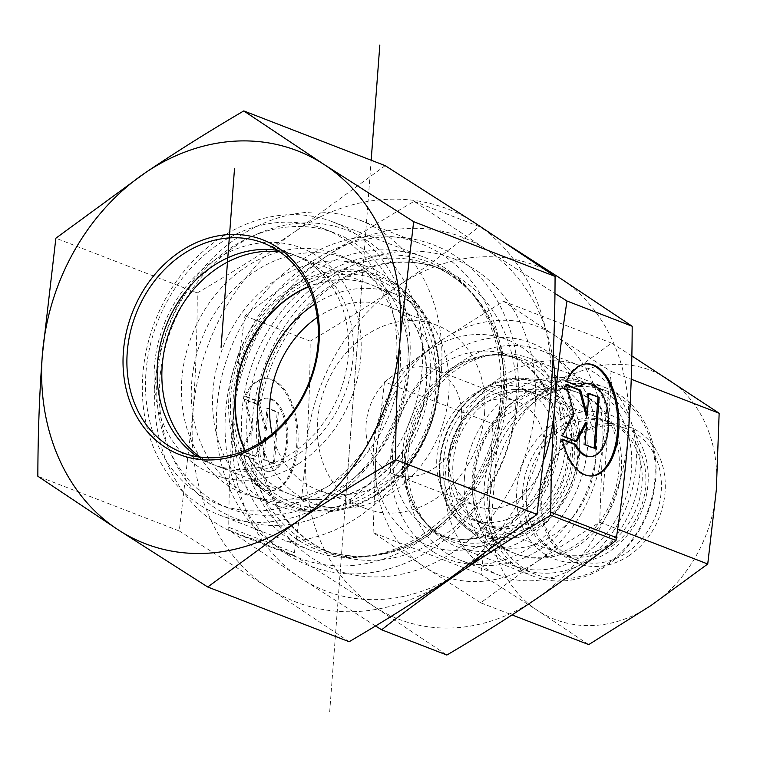 <?xml version="1.0" encoding="UTF-8"?>
<svg xmlns="http://www.w3.org/2000/svg" width="757" height="757" viewBox="0 0 757 757"><rect width="100%" height="100%" fill="white"/><g stroke="black" fill="none" stroke-linecap="round" stroke-linejoin="round"><path stroke-width="0.57" stroke-dasharray="3.79 2.84" d="M566.539 381.414L565.347 381.471L578.906 386.713A36.677 19.313 -92.6 0 1 579.313 386.354M562.167 439.088L560.975 439.145A56.132 29.561 87.4 0 0 590.725 476.039A56.132 29.561 87.4 0 0 591.321 476.002M586.145 363.89A56.132 29.561 87.4 0 0 585.549 363.909A56.132 29.561 87.4 0 0 565.347 381.471M580.099 386.657L578.906 386.713M586.438 383.335A36.677 19.313 -92.6 0 1 607.426 419.075A36.677 19.313 -92.6 0 1 589.826 456.603M562.3 439.656L560.975 439.145M588.851 393.867L587.697 393.422L586.041 415.385M588.889 393.366L587.697 393.422M566.444 385.19L565.101 384.67L572.756 414.013L561.221 435.937L575.604 441.501L575.831 441.076M566.293 384.613L565.101 384.67M573.948 413.965L572.756 414.013M562.413 435.881L561.221 435.937M576.796 441.454L575.604 441.501M585.483 422.718L583.817 444.69L594.094 448.664L594.131 448.163M585.01 444.633L583.817 444.69M595.286 448.608L594.094 448.664M240.149 453.973A56.132 29.561 87.4 0 0 269.899 490.867A56.132 29.561 87.4 0 0 296.839 433.43A56.132 29.561 87.4 0 0 264.713 378.727A56.132 29.561 87.4 0 0 244.52 396.29L258.08 401.541A36.677 19.313 -92.6 0 1 265.612 398.163A36.677 19.313 -92.6 0 1 286.6 433.903A36.677 19.313 -92.6 0 1 269 471.431A36.677 19.313 -92.6 0 1 253.709 459.215L240.149 453.973L241.341 453.916L254.901 459.168A36.677 19.313 87.4 0 0 270.192 471.374A36.677 19.313 87.4 0 0 287.792 433.856A36.677 19.313 87.4 0 0 266.805 398.106A36.677 19.313 87.4 0 0 259.273 401.484L245.713 396.242A56.132 29.561 -92.6 0 1 265.915 378.68A56.132 29.561 -92.6 0 1 298.031 433.382A56.132 29.561 -92.6 0 1 271.091 490.81A56.132 29.561 -92.6 0 1 241.341 453.916M244.52 396.29L245.713 396.242M253.709 459.215L254.901 459.168M258.08 401.541L259.273 401.484M274.46 463.435L264.184 459.461L265.849 437.489L255.97 456.282L241.587 450.708L253.122 428.784L245.467 399.441L259.85 405.004L266.407 430.156L268.063 408.193L278.339 412.168L274.46 463.435L273.268 463.492L277.147 412.224L266.871 408.241L265.215 430.213L258.657 405.061L244.274 399.497L251.93 428.841L240.395 450.765L254.778 456.329L264.657 437.546L262.991 459.508L273.268 463.492M262.991 459.508L264.184 459.461M264.657 437.546L265.849 437.489M254.778 456.329L255.97 456.282M240.395 450.765L241.587 450.708M251.93 428.841L253.122 428.784M244.274 399.497L245.467 399.441M258.657 405.061L259.85 405.004M265.215 430.213L266.407 430.156M266.871 408.241L268.063 408.193M277.147 412.224L278.339 412.168M552.989 359.272A189.6 157.002 -68.8 0 0 486.42 249.583L554.938 293.442M325.415 257.03C351.503 239.326 381.055 220.76 414.079 201.343L486.42 249.583A189.6 157.002 -68.8 0 0 325.415 257.03A189.6 157.002 -68.8 0 0 232.749 421.422C235.219 388.322 239.297 353.15 244.965 315.896C272.444 294.331 299.261 274.706 325.415 257.03M479.19 557.881A189.6 157.002 -68.8 0 0 544.747 457.692M375.529 625.954L301.087 578.376A189.6 157.002 -68.8 0 0 448.305 579.408M301.087 578.376L228.746 530.127C228.879 490.735 230.213 454.493 232.749 421.422A189.6 157.002 -68.8 0 0 301.087 578.376M244.965 315.896L310.171 341.133C310.039 380.534 308.714 416.766 306.178 449.838L306.169 449.951C303.689 483.013 299.621 518.148 293.962 555.364L374.516 606.792A189.6 157.002 111.2 0 1 306.169 449.951M228.746 530.127L293.962 555.364M414.079 201.343L479.295 226.58C451.806 248.145 424.989 267.77 398.844 285.446C372.756 303.15 343.195 321.716 310.171 341.133M507.114 244.133L479.295 226.58M244.927 450.67A112.358 93.035 -68.8 0 0 290.13 494.349A112.358 93.035 -68.8 0 0 319.416 499.592A112.358 93.035 -68.8 0 0 426.096 385.095A112.358 93.035 -68.8 0 0 396.422 300.624A112.358 93.035 -68.8 0 0 371.233 284.783A112.358 93.035 -68.8 0 0 308.411 286.657M181.822 379.304A128.51 106.415 111.2 0 1 251.967 263.209A128.51 106.415 111.2 0 1 366.142 272.463A128.51 106.415 111.2 0 1 400.084 369.075A128.51 106.415 111.2 0 1 278.065 500.036A128.51 106.415 111.2 0 1 181.822 379.304M461.524 419.51A56.179 46.518 -68.8 0 0 434.092 369.35A56.179 46.518 -68.8 0 0 370.438 404.957A56.179 46.518 -68.8 0 0 393.536 474.137A56.179 46.518 -68.8 0 0 461.524 419.51M484.594 412.906A98.315 81.406 -68.8 0 0 436.581 325.141A98.315 81.406 -68.8 0 0 325.179 387.442A98.315 81.406 -68.8 0 0 365.612 508.505A98.315 81.406 -68.8 0 0 484.594 412.906M261.335 441.974A112.358 93.035 -68.8 0 0 312.811 503.131A112.358 93.035 -68.8 0 0 448.787 393.877A112.358 93.035 -68.8 0 0 393.924 293.565A112.358 93.035 -68.8 0 0 314.694 304.134M272.208 433.95A98.315 81.406 -68.8 0 0 317.883 490.034A98.315 81.406 -68.8 0 0 436.855 394.435A98.315 81.406 -68.8 0 0 388.852 306.661A98.315 81.406 -68.8 0 0 317.325 317.382M503.159 394.217A168.537 139.553 111.2 0 1 439.249 525.983A168.537 139.553 111.2 0 1 299.204 558.098A168.537 139.553 111.2 0 1 229.891 350.557A168.537 139.553 111.2 0 1 420.864 243.754A168.537 139.553 111.2 0 1 502.79 361.789A168.537 139.553 111.2 0 1 503.159 394.217M441.426 370.324A168.537 139.553 -68.8 0 0 359.13 219.861A168.537 139.553 -68.8 0 0 168.149 326.664A168.537 139.553 -68.8 0 0 237.461 534.205A168.537 139.553 -68.8 0 0 441.426 370.324M422.151 368.044A154.485 127.924 111.2 0 1 215.508 508.184A154.485 127.924 111.2 0 1 235.2 246.347A154.485 127.924 111.2 0 1 422.151 368.044M306.178 449.838A189.6 157.002 111.2 0 1 398.844 285.446A189.6 157.002 111.2 0 1 559.849 278.008A189.6 157.002 111.2 0 1 628.196 434.963A189.6 157.002 111.2 0 1 535.53 599.355A189.6 157.002 111.2 0 1 374.516 606.792L446.857 655.042M567.864 455.487A70.221 58.147 111.2 0 1 482.881 523.778A70.221 58.147 111.2 0 1 467.145 513.871A70.221 58.147 111.2 0 1 448.598 461.079A70.221 58.147 111.2 0 1 515.271 389.524A70.221 58.147 111.2 0 1 533.581 392.798A70.221 58.147 111.2 0 1 567.864 455.487M621.308 470.22A86.374 71.527 -68.8 0 0 556.622 389.079A86.374 71.527 -68.8 0 0 474.611 477.099A86.374 71.527 -68.8 0 0 497.415 542.04A86.374 71.527 -68.8 0 0 574.166 548.257A86.374 71.527 -68.8 0 0 621.308 470.22M436.921 456.566A70.221 58.147 111.2 0 1 521.904 388.284A70.221 58.147 111.2 0 1 550.784 474.753A70.221 58.147 111.2 0 1 471.214 519.255A70.221 58.147 111.2 0 1 436.921 456.566M544.264 451.532A56.179 46.518 111.2 0 1 476.285 506.159A56.179 46.518 111.2 0 1 453.178 436.978A56.179 46.518 111.2 0 1 516.832 401.38A56.179 46.518 111.2 0 1 544.264 451.532M405.487 459.925A112.358 93.035 -68.8 0 0 405.733 481.547A112.358 93.035 -68.8 0 0 460.351 560.227A112.358 93.035 -68.8 0 0 587.669 489.031A112.358 93.035 -68.8 0 0 541.463 350.671A112.358 93.035 -68.8 0 0 448.097 372.084A112.358 93.035 -68.8 0 0 405.487 459.925M445.201 475.292A112.358 93.035 111.2 0 1 581.168 366.038A112.358 93.035 111.2 0 1 627.383 504.399A112.358 93.035 111.2 0 1 500.065 575.604A112.358 93.035 111.2 0 1 445.201 475.292M464.467 477.572A98.315 81.406 -68.8 0 0 583.439 555.013A98.315 81.406 -68.8 0 0 595.967 388.398A98.315 81.406 -68.8 0 0 464.467 477.572M626.881 552.544A70.221 58.147 -68.8 0 0 661.429 485.72A70.221 58.147 -68.8 0 0 626.91 428.916A70.221 58.147 -68.8 0 0 547.339 473.418A70.221 58.147 -68.8 0 0 576.219 559.896A70.221 58.147 -68.8 0 0 626.881 552.544M629.36 555.43A73.032 60.475 111.2 0 1 541.018 497.841A73.032 60.475 111.2 0 1 638.728 431.66A73.032 60.475 111.2 0 1 629.36 555.43M611.372 546.535A70.221 58.147 -68.8 0 0 645.92 479.711A70.221 58.147 -68.8 0 0 611.401 422.917A70.221 58.147 -68.8 0 0 560.748 430.279A70.221 58.147 -68.8 0 0 526.2 497.103A70.221 58.147 -68.8 0 0 560.71 553.897A70.221 58.147 -68.8 0 0 611.372 546.535M668.242 379.295A133.421 110.484 111.2 0 1 716.34 489.741A133.421 110.484 111.2 0 1 651.124 605.43A133.421 110.484 111.2 0 1 537.82 610.662A133.421 110.484 111.2 0 1 489.732 500.216A133.421 110.484 111.2 0 1 554.938 384.528A133.421 110.484 111.2 0 1 668.242 379.295M444.378 540.195A100.955 83.592 -68.8 0 0 457.275 546.819A100.955 83.592 -68.8 0 0 571.677 482.843A100.955 83.592 -68.8 0 0 530.155 358.525A100.955 83.592 -68.8 0 0 457.332 369.104A100.955 83.592 -68.8 0 0 444.378 540.195M432.588 551.389A115.868 95.94 111.2 0 1 447.453 355.014A115.868 95.94 111.2 0 1 587.612 446.375A115.868 95.94 111.2 0 1 432.588 551.389M533.6 398.617A100.955 83.592 -68.8 0 0 483.931 494.69A100.955 83.592 -68.8 0 0 533.553 576.332A100.955 83.592 -68.8 0 0 647.945 512.366A100.955 83.592 -68.8 0 0 606.423 388.038A100.955 83.592 -68.8 0 0 533.6 398.617M631.849 355.913L611.552 343.101L554.938 384.528L492.542 423.721L489.732 500.216L481.13 574.468L537.82 610.662L588.728 644.614M480.695 602.799L424.005 566.615A133.421 110.484 -68.8 0 0 537.309 561.372L480.695 602.799L512.025 614.921M373.097 532.663L375.917 456.159A133.421 110.484 -68.8 0 0 424.005 566.615L373.097 532.663L481.13 574.468M384.509 381.907L441.123 340.48A133.421 110.484 -68.8 0 0 375.917 456.159L384.509 381.907L492.542 423.721M441.123 340.48L503.519 301.286L554.427 335.247A133.421 110.484 -68.8 0 0 441.123 340.48M554.427 335.247L611.117 371.432L602.515 445.693A133.421 110.484 -68.8 0 0 554.427 335.247M602.515 445.693L599.705 522.188L537.309 561.372A133.421 110.484 -68.8 0 0 602.515 445.693M611.117 371.432L631.224 379.219M599.705 522.188L617.665 529.134M503.519 301.286L611.552 343.101M516.302 527.534A70.221 58.147 111.2 0 1 487.281 525.472A70.221 58.147 111.2 0 1 452.875 472.87A70.221 58.147 111.2 0 1 537.972 394.501A70.221 58.147 111.2 0 1 571.431 464.164A70.221 58.147 111.2 0 1 516.302 527.534M512.991 532.871A77.242 63.966 -68.8 0 0 563.851 409.14A77.242 63.966 -68.8 0 0 450.018 433.685A77.242 63.966 -68.8 0 0 512.991 532.871M522.633 499.875A70.221 58.147 111.2 0 1 607.729 421.498A70.221 58.147 111.2 0 1 636.609 507.975A70.221 58.147 111.2 0 1 557.038 552.478A70.221 58.147 111.2 0 1 522.633 499.875M448.683 479.531A86.374 71.527 -68.8 0 0 475.472 535.35A86.374 71.527 -68.8 0 0 490.99 544.236A86.374 71.527 -68.8 0 0 588.87 489.495A86.374 71.527 -68.8 0 0 553.348 383.127A86.374 71.527 -68.8 0 0 535.89 379.248A86.374 71.527 -68.8 0 0 448.683 479.531M566.227 388.152A98.315 81.406 111.2 0 1 606.859 391.038A98.315 81.406 111.2 0 1 647.292 512.111A98.315 81.406 111.2 0 1 535.88 574.412A98.315 81.406 111.2 0 1 487.726 500.765A98.315 81.406 111.2 0 1 566.227 388.152M516.662 501.162A77.242 63.966 -68.8 0 0 618.743 544.255A77.242 63.966 -68.8 0 0 611.751 415.546A77.242 63.966 -68.8 0 0 516.662 501.162M472.832 495.002A98.315 81.406 111.2 0 1 510.275 404.011A98.315 81.406 111.2 0 1 591.965 385.275A98.315 81.406 111.2 0 1 632.398 506.348A98.315 81.406 111.2 0 1 520.996 568.639A98.315 81.406 111.2 0 1 473.201 499.79A98.315 81.406 111.2 0 1 472.832 495.002M472.179 488.625A86.374 71.527 -68.8 0 0 472.51 492.835A86.374 71.527 -68.8 0 0 514.495 553.329A86.374 71.527 -68.8 0 0 612.366 498.589A86.374 71.527 -68.8 0 0 576.843 392.221A86.374 71.527 -68.8 0 0 505.07 408.685A86.374 71.527 -68.8 0 0 472.179 488.625M277.696 250.416A112.358 93.035 111.2 0 1 293.413 254.664A112.358 93.035 111.2 0 1 348.267 355.033A112.358 93.035 111.2 0 1 212.301 464.23A112.358 93.035 111.2 0 1 197.823 456.783M290.423 539.949A157.134 130.109 111.2 0 1 251.248 344.236A157.134 130.109 111.2 0 1 423.939 257.172A157.134 130.109 111.2 0 1 500.661 397.548A157.134 130.109 111.2 0 1 310.512 550.254A157.134 130.109 111.2 0 1 290.423 539.949M287.641 554.626A172.047 142.467 -68.8 0 0 517.826 398.702A172.047 142.467 -68.8 0 0 309.708 263.029A172.047 142.467 -68.8 0 0 287.641 554.626M409.698 362.338A157.134 130.109 111.2 0 1 219.549 515.044A157.134 130.109 111.2 0 1 154.92 321.545A157.134 130.109 111.2 0 1 332.985 221.971A157.134 130.109 111.2 0 1 409.698 362.338M179.248 530.969L268.763 588.113A210.664 174.441 111.2 0 1 192.827 413.719L179.248 530.969L37.85 476.248M385.181 165.651L295.788 231.065A210.664 174.441 111.2 0 1 474.686 222.795A210.664 174.441 111.2 0 1 550.623 397.188A210.664 174.441 111.2 0 1 447.661 579.843A210.664 174.441 111.2 0 1 268.763 588.113L349.147 641.718M295.788 231.065C265.12 251.788 232.276 272.416 197.265 292.94C197.199 334.651 195.713 374.904 192.827 413.719A210.664 174.441 111.2 0 1 295.788 231.065M197.265 292.94L55.867 238.209M245.192 450.557A112.358 93.035 -68.8 0 0 290.508 494.491A112.358 93.035 -68.8 0 0 368.829 484.508A112.358 93.035 -68.8 0 0 426.825 377.506A112.358 93.035 -68.8 0 0 371.611 284.935A112.358 93.035 -68.8 0 0 308.525 286.912M241.218 450.491A119.379 98.855 111.2 0 1 346.734 274.233A119.379 98.855 111.2 0 1 416.246 448.683A119.379 98.855 111.2 0 1 241.218 450.491M200.425 457.162A112.358 93.035 -68.8 0 0 217.07 466.075A112.358 93.035 -68.8 0 0 295.4 456.093A112.358 93.035 -68.8 0 0 353.396 349.091A112.358 93.035 -68.8 0 0 298.182 256.509A112.358 93.035 -68.8 0 0 279.863 251.892M364.477 493.848A127.801 105.829 111.2 0 1 301.21 510.956A127.801 105.829 111.2 0 1 275.387 505.212A127.801 105.829 111.2 0 1 222.813 347.823A127.801 105.829 111.2 0 1 367.647 266.833A127.801 105.829 111.2 0 1 390.603 279.967A127.801 105.829 111.2 0 1 364.477 493.848M386.732 293.233A147.464 122.114 -68.8 0 0 324.441 229.021A147.464 122.114 -68.8 0 0 157.333 322.473A147.464 122.114 -68.8 0 0 217.988 504.077A147.464 122.114 -68.8 0 0 320.788 490.971A147.464 122.114 -68.8 0 0 386.732 293.233M298.466 463.795A121.489 100.596 111.2 0 1 154.797 362.348A121.489 100.596 111.2 0 1 319.624 257.74A121.489 100.596 111.2 0 1 298.466 463.795M331.992 495.305A147.464 122.114 -68.8 0 0 351.721 480.307A147.464 122.114 -68.8 0 0 407.323 336.638A147.464 122.114 -68.8 0 0 335.635 233.364A147.464 122.114 -68.8 0 0 168.537 326.806A147.464 122.114 -68.8 0 0 229.182 508.411A147.464 122.114 -68.8 0 0 331.992 495.305M343.186 485.606A127.801 105.829 111.2 0 1 254.087 496.971A127.801 105.829 111.2 0 1 201.523 339.581A127.801 105.829 111.2 0 1 346.346 258.591A127.801 105.829 111.2 0 1 408.477 348.097A127.801 105.829 111.2 0 1 360.285 472.605A127.801 105.829 111.2 0 1 343.186 485.606M344.993 508.297L361.524 288.417M329.683 711.911L371.167 160.229M501.617 385.058L491.284 522.481M611.419 381.954L602.922 495.059M229.059 527.421L294.274 552.657M535.095 407.351A166.426 137.812 -68.8 0 0 333.695 276.258A166.426 137.812 -68.8 0 0 312.48 558.325A166.426 137.812 -68.8 0 0 535.095 407.351M515.82 405.071A152.384 126.182 111.2 0 1 331.415 553.244A152.384 126.182 111.2 0 1 268.735 365.593A152.384 126.182 111.2 0 1 441.416 269.028A152.384 126.182 111.2 0 1 515.82 405.071M506.045 401.286A152.384 126.182 -68.8 0 0 431.632 265.243A152.384 126.182 -68.8 0 0 258.951 361.808A152.384 126.182 -68.8 0 0 321.63 549.459A152.384 126.182 -68.8 0 0 506.045 401.286M503.963 399.791A154.267 127.744 111.2 0 1 445.466 520.39A154.267 127.744 111.2 0 1 253.254 485.388A154.267 127.744 111.2 0 1 337.944 266.587A154.267 127.744 111.2 0 1 503.632 370.107A154.267 127.744 111.2 0 1 503.963 399.791M373.561 446.791A110.248 91.294 111.2 0 1 521.024 346.782A110.248 91.294 111.2 0 1 506.972 533.628A110.248 91.294 111.2 0 1 373.561 446.791M404.683 454.351A98.088 81.226 -68.8 0 0 404.9 473.229A98.088 81.226 -68.8 0 0 510.246 539.05A98.088 81.226 -68.8 0 0 564.097 399.923A98.088 81.226 -68.8 0 0 441.88 377.667A98.088 81.226 -68.8 0 0 404.683 454.351M402.61 452.856A96.205 79.665 111.2 0 1 519.037 359.31A96.205 79.665 111.2 0 1 558.6 477.781A96.205 79.665 111.2 0 1 449.582 538.747A96.205 79.665 111.2 0 1 402.61 452.856M392.826 449.071A96.205 79.665 -68.8 0 0 439.808 534.962A96.205 79.665 -68.8 0 0 548.825 473.996A96.205 79.665 -68.8 0 0 509.253 355.525A96.205 79.665 -68.8 0 0 392.826 449.071M440.072 473.418A80.952 67.032 111.2 0 1 539.722 383.695A80.952 67.032 111.2 0 1 547.056 518.583A80.952 67.032 111.2 0 1 440.072 473.418M439.514 473.91A82.343 68.177 -68.8 0 0 465.053 527.127A82.343 68.177 -68.8 0 0 573.153 483.411A82.343 68.177 -68.8 0 0 522.652 378.311A82.343 68.177 -68.8 0 0 439.514 473.91M375.879 494.397A122.388 101.343 -68.8 0 0 397.179 286.808A122.388 101.343 -68.8 0 0 231.131 392.202A122.388 101.343 -68.8 0 0 375.879 494.397M375.727 495.324A123.77 102.488 111.2 0 1 314.458 511.883A123.77 102.488 111.2 0 1 238.54 353.907A123.77 102.488 111.2 0 1 401.03 288.199A123.77 102.488 111.2 0 1 375.727 495.324M586.741 363.852L585.549 363.909M591.917 475.983L590.725 476.039M269.899 490.867L271.091 490.81M264.713 378.727L265.915 378.68M269 471.431L270.192 471.374M265.612 398.163L266.805 398.106M396.422 300.624L366.142 272.463M319.416 499.592L278.065 500.036M393.924 293.565L371.233 284.783M312.811 503.131L290.13 494.349M436.581 325.141L388.852 306.661M365.612 508.505L317.883 490.034M439.249 525.983L445.466 520.39C404.881 554.559 363.597 564.249 321.63 549.459L331.415 553.244C292.902 537.205 269.246 504.966 260.436 456.518C247.492 387.329 291.464 298.627 358.468 271.82C387.433 260.011 415.082 259.074 441.416 269.028L431.632 265.243C472.623 282.56 496.62 317.514 503.632 370.107L502.79 361.789M237.461 534.205L299.204 558.098M359.13 219.861L420.864 243.754M467.145 513.871L497.415 542.04M515.271 389.524L556.622 389.079M471.214 519.255L482.881 523.778M521.904 388.284L533.581 392.798M393.536 474.137L476.285 506.159M434.092 369.35L516.832 401.38M405.733 481.547L404.9 473.229C406.85 491.113 412.669 506.178 422.359 518.431C429.938 527.875 439.013 534.641 449.582 538.747L439.808 534.962C462.839 543.933 487.243 538.927 513.009 519.964C531.111 504.995 543.583 485.474 550.424 461.392C556.963 435.833 555.506 412.518 546.043 391.445C537.602 373.826 525.339 361.846 509.253 355.525L519.037 359.31C500.386 351.286 470.248 352.942 441.88 377.667L448.097 372.084M581.168 366.038L541.463 350.671M500.065 575.604L460.351 560.227M560.71 553.897L576.219 559.896M611.401 422.917L626.91 428.916M606.423 388.038L530.155 358.525M533.553 576.332L457.275 546.819M607.729 421.498L537.972 394.501M557.038 552.478L487.281 525.472M475.472 535.35L465.053 527.127C449.554 514.4 441 496.62 439.41 473.778C438.596 445.211 448.144 420.693 468.053 400.216C484.556 384.584 502.752 377.289 522.652 378.311L535.89 379.248M606.859 391.038L591.965 385.275M535.88 574.412L520.996 568.639M576.843 392.221L553.348 383.127M514.495 553.329L490.99 544.236M472.51 492.835L473.201 499.79M505.07 408.685L510.275 404.011M293.413 254.664L263.218 242.978M212.301 464.23L182.106 452.544M219.549 515.044L310.512 550.254M332.985 221.971L423.939 257.172M217.07 466.075L290.508 494.491M298.182 256.509L371.611 284.935M301.21 510.956L314.458 511.883C335.616 513.218 356.093 507.692 375.898 495.296C447.103 454.285 462.035 331.348 401.03 288.199L390.603 279.967M217.988 504.077L229.182 508.411M324.441 229.021L335.635 233.364M254.087 496.971L275.387 505.212M346.346 258.591L367.647 266.833M408.477 348.097L407.323 336.638M360.285 472.605L351.721 480.307"/><path stroke-width="1.14" d="M566.539 381.414A56.132 29.561 -92.6 0 1 586.741 363.852A56.132 29.561 -92.6 0 1 618.857 418.555A56.132 29.561 -92.6 0 1 591.917 475.983A56.132 29.561 -92.6 0 1 562.167 439.088L575.736 444.34A36.677 19.313 87.4 0 0 591.018 456.556A36.677 19.313 87.4 0 0 608.619 419.028A36.677 19.313 87.4 0 0 587.631 383.279A36.677 19.313 87.4 0 0 580.099 386.657L566.539 381.414M591.321 476.002A56.132 29.561 87.4 0 0 617.665 418.612A56.132 29.561 87.4 0 0 586.145 363.89M579.313 386.354A36.677 19.313 -92.6 0 1 586.438 383.335L587.631 383.279M591.018 456.556L589.826 456.603A36.677 19.313 -92.6 0 1 574.535 444.397L562.3 439.656M575.736 444.34L574.535 444.397M599.166 397.34L595.286 448.608L585.01 444.633L586.675 422.661L576.796 441.454L562.413 435.881L573.948 413.965L566.293 384.613L580.676 390.186L587.233 415.328L588.889 393.366L599.166 397.34L588.851 393.867M587.233 415.328L586.041 415.385L579.484 390.233L566.444 385.19M580.676 390.186L579.484 390.233M575.831 441.076L585.483 422.718L586.675 422.661M594.131 448.163L597.973 397.397M554.938 293.442L566.984 301.012C561.316 338.228 557.247 373.371 554.777 406.433A189.6 157.002 -68.8 0 0 552.989 359.272M544.747 457.692A189.6 157.002 -68.8 0 0 554.767 406.537C552.232 439.618 550.897 475.85 550.765 515.243C517.741 534.669 488.189 553.225 462.101 570.929A189.6 157.002 -68.8 0 0 479.19 557.881M448.305 579.408A189.6 157.002 -68.8 0 0 462.101 570.929C435.947 588.615 409.13 608.24 381.651 629.805L375.529 625.954M566.984 301.012L632.19 326.258L559.849 278.008L507.114 244.133M308.411 286.657A112.358 93.035 -68.8 0 0 235.266 394.037A112.358 93.035 -68.8 0 0 244.927 450.67M314.694 304.134A112.358 93.035 -68.8 0 0 261.335 441.974M317.325 317.382A98.315 81.406 -68.8 0 0 269.88 402.26A98.315 81.406 -68.8 0 0 272.208 433.95M550.765 515.243L615.98 540.489C621.648 503.235 625.717 468.053 628.196 434.963C630.732 401.882 632.067 365.65 632.19 326.258M381.651 629.805L446.857 655.042C479.881 635.615 509.442 617.059 535.53 599.355C561.675 581.669 588.492 562.044 615.98 540.489M512.025 614.921L588.728 644.614L651.124 605.43L707.738 564.003L716.34 489.741L719.15 413.246L631.849 355.913M631.224 379.219L719.15 413.246M617.665 529.134L707.738 564.003M127.252 352.166A112.358 93.035 111.2 0 1 263.218 242.978A112.358 93.035 111.2 0 1 309.424 381.339A112.358 93.035 111.2 0 1 182.106 452.544A112.358 93.035 111.2 0 1 127.252 352.166M123.391 351.712A115.168 95.363 -68.8 0 0 262.707 442.523A115.168 95.363 -68.8 0 0 277.478 247.34A115.168 95.363 -68.8 0 0 123.391 351.712M197.823 456.783A112.358 93.035 111.2 0 1 157.447 363.852A112.358 93.035 111.2 0 1 277.696 250.416M324.157 164.534A210.664 174.441 -68.8 0 0 145.259 172.804A210.664 174.441 -68.8 0 0 42.297 355.459A210.664 174.441 -68.8 0 0 118.234 529.853A210.664 174.441 -68.8 0 0 297.132 521.582A210.664 174.441 -68.8 0 0 400.093 338.928A210.664 174.441 -68.8 0 0 324.157 164.534L413.663 221.678L400.093 338.928C397.198 377.734 395.722 417.996 395.646 459.707C360.644 480.231 327.8 500.86 297.132 521.582L207.74 586.997L118.234 529.853L37.85 476.248C37.926 434.537 39.402 394.274 42.297 355.459L55.867 238.209L145.259 172.804C175.927 152.072 208.771 131.444 243.773 110.929L324.157 164.534M207.74 586.997L349.147 641.718C384.149 621.194 416.993 600.575 447.661 579.843L537.054 514.438L550.623 397.188C553.518 358.373 554.995 318.11 555.07 276.4L474.686 222.795L385.181 165.651L243.773 110.929M555.07 276.4L413.663 221.678M537.054 514.438L395.646 459.707M308.525 286.912A112.358 93.035 -68.8 0 0 243.044 445.57A112.358 93.035 -68.8 0 0 245.192 450.557M279.863 251.892A112.358 93.035 -68.8 0 0 170.864 327.715A112.358 93.035 -68.8 0 0 200.425 457.162M221.091 347.075L234.509 168.612M371.167 160.229L379.825 45.089M221.072 347.321L234.5 168.735M551.096 512.328L616.302 537.565"/></g></svg>
